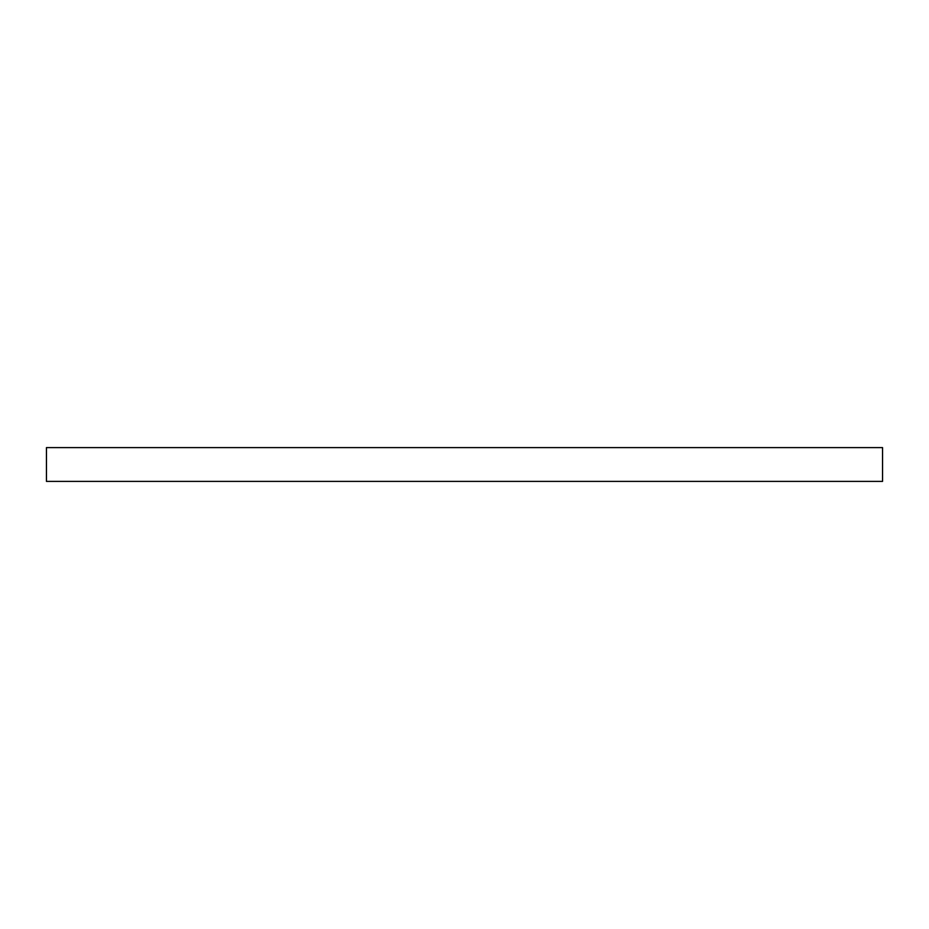 <?xml version="1.0" encoding="UTF-8"?>
<svg xmlns="http://www.w3.org/2000/svg" width="929" height="929" viewBox="0 0 929 929"><rect width="100%" height="100%" fill="white"/><g stroke="black" fill="none" stroke-linecap="round" stroke-linejoin="round"><path stroke-width="1.39" d="M882.55 481.396L46.45 481.396L46.45 447.604L882.55 447.604L882.55 481.396"/></g></svg>
